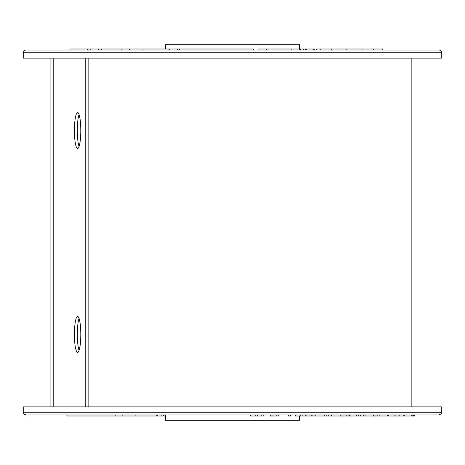 <?xml version="1.0" encoding="UTF-8"?>
<svg xmlns="http://www.w3.org/2000/svg" width="465" height="465" viewBox="0 0 465 465"><rect width="100%" height="100%" fill="white"/><g stroke="black" fill="none" stroke-linecap="round" stroke-linejoin="round"><path stroke-width="0.7" d="M316.026 49.005L382.776 49.005L382.776 50.075M316.241 49.005L316.241 50.075M313.863 50.075L313.863 49.005L305.377 49.005L305.377 50.075M305.377 49.005L300.367 49.005L300.367 50.075M300.367 49.005L299.71 49.005L299.71 50.075M303.535 49.005L303.535 50.075M165.435 49.005L165.435 44.71L299.565 44.71L299.565 49.005M69.965 50.075L69.965 49.005L253.349 49.005L253.349 50.075M441.75 52.76A2.685 2.685 0 0 0 439.065 50.075L25.935 50.075A2.685 2.685 0 0 0 23.25 52.76L23.25 58.125L441.75 58.125L441.75 52.76L23.25 52.76M362.061 49.005L362.061 50.075L373.319 50.075L373.319 49.005M320.722 49.005L320.722 50.075M331.696 49.005L331.696 50.075M346.809 49.005L346.809 50.075M313.677 49.005L313.677 50.075M306.307 49.005L306.307 50.075M258.97 50.075L258.97 49.005L299.71 49.005M291.822 49.005L291.822 50.075M266.346 49.005L266.346 50.075M143.04 49.005L143.04 50.075M169.661 49.005L169.661 50.075M129.427 49.005L129.427 50.075M121.847 49.005L121.847 50.075M101.329 49.005L101.329 50.075M90.704 49.005L90.704 50.075M98.504 49.005L98.504 50.075M179.542 49.005L179.542 50.075M87.664 49.005L87.664 50.075M177.595 49.005L177.595 50.075M331.586 414.925L331.586 415.995L348.099 415.995L348.099 414.925M346.233 415.995L346.233 414.925M342.025 415.995L342.025 414.925M340.223 415.995L340.223 414.925M300.367 415.995L300.367 414.925L295.473 414.925L295.473 415.995L312.869 415.995L312.869 414.925M312.869 415.995L314.067 415.995L314.067 414.925M326.767 414.925L326.767 415.995L328.726 415.995L328.726 414.925M348.099 415.995L349.442 415.995L349.442 414.925M349.465 415.995L349.913 415.995L349.465 415.995M350.093 415.995L350.43 415.995M328.726 415.995L331.016 415.995L331.016 414.925M331.016 415.995L332.161 415.995M316.095 415.995L325.082 415.995M324.68 415.995L324.68 414.925M315.77 415.995L315.77 414.925M311.777 415.995L311.777 414.925M309.975 415.995L309.975 414.925M306.877 415.995L306.877 414.925M305.249 415.995L305.249 414.925M302.145 415.995L302.145 414.925M290.323 415.995L290.323 414.925L288.689 414.925L288.689 415.995L290.904 415.995M289.271 414.925L288.689 414.925M289.271 415.995L288.689 415.995M270.275 414.925L270.275 415.995L278.25 415.995L278.25 414.925M276.198 415.995L276.198 414.925M272.955 415.995L272.955 414.925L271.025 414.925L271.025 415.995M250.449 414.925L250.449 415.995L263.19 415.995L263.19 414.925M263.19 415.995L263.26 414.925M261.231 415.995L261.231 414.925L257.726 414.925L257.726 415.995M257.267 415.995L257.267 414.925M255.285 415.995L255.285 414.925M350.052 414.925L350.052 415.995L414.716 415.995L414.716 414.925M414.577 415.995L414.577 414.925M413.327 415.995L413.327 414.925M412.932 415.995L412.932 414.925M412.048 415.995L412.048 414.925M411.665 415.995L411.665 414.925M404.602 415.995L404.602 414.925M403.789 415.995L403.789 414.925M399.15 415.995L399.15 414.925M398.11 415.995L398.11 414.925M395.122 415.995L395.122 414.925M394.082 415.995L394.082 414.925M388.467 415.995L388.467 414.925M387.269 415.995L387.269 414.925L379.208 414.925L379.208 415.995M377.824 415.995L377.824 414.925L375.034 414.925L375.034 415.995M373.639 415.995L373.639 414.925L365.124 414.925L365.124 415.995M363.374 415.995L363.374 414.925M360.602 415.995L360.602 414.925M358.358 415.995L358.358 414.925M356.608 415.995L356.608 414.925M299.565 415.995L299.565 420.29L165.435 420.29L165.435 414.925M165.435 415.995L135.873 415.995L135.873 414.925M441.75 412.24C442.262 412.955 441.366 413.85 439.065 414.925L25.935 414.925L24.023 414.123L23.25 412.24L441.75 412.24L441.75 406.875L88.129 406.875L88.129 58.125M88.129 406.875L85.229 406.875L85.229 58.125L53.777 58.125L53.777 406.875L85.229 406.875L23.25 406.875L23.25 412.24M164.976 415.995L164.976 414.925M163.552 415.995L163.552 414.925M161.849 415.995L161.849 414.925M135.873 415.995L67.03 415.995L67.03 414.925M122.179 415.995L122.179 414.925M115.802 415.995L115.802 414.925M74.412 334.44A17.972 3.191 90 0 1 77.603 316.467A17.972 3.191 90 0 1 80.8 334.44A17.972 3.191 90 0 1 77.603 352.418A17.972 3.191 90 0 1 74.412 334.44M79.056 318.426A17.972 3.191 -90 0 0 77.312 334.44A17.972 3.191 -90 0 0 79.056 350.459M74.412 130.56A17.972 3.191 90 0 1 77.603 112.582A17.972 3.191 90 0 1 80.8 130.56A17.972 3.191 90 0 1 77.603 148.533A17.972 3.191 90 0 1 74.412 130.56M79.056 114.541A17.972 3.191 -90 0 0 77.312 130.56A17.972 3.191 -90 0 0 79.056 146.574M156.746 415.995L156.746 414.925M314.27 50.075L314.27 49.005M177.421 49.005L177.421 50.075M349.849 414.925L349.849 415.995M328.645 414.925L328.645 415.995M291.026 414.925L291.026 415.995M288.567 414.925L288.567 415.995M157.647 415.995L157.647 414.925M50.912 406.875L50.912 58.125M411.165 406.875L411.165 58.125"/></g></svg>
